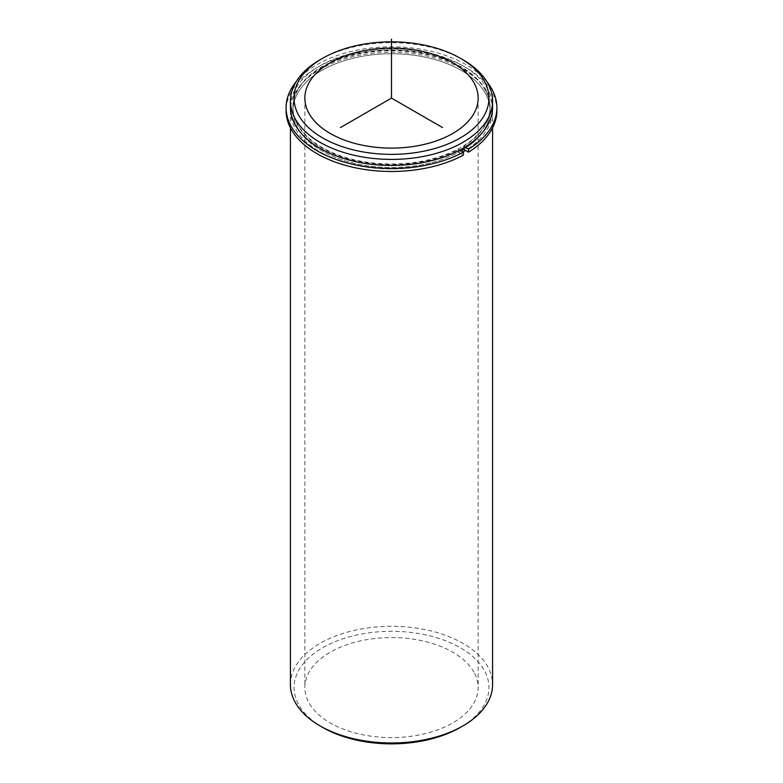 <?xml version="1.0" encoding="UTF-8"?>
<svg xmlns="http://www.w3.org/2000/svg" width="783" height="783" viewBox="0 0 783 783"><rect width="100%" height="100%" fill="white"/><g stroke="black" fill="none" stroke-linecap="round" stroke-linejoin="round"><path stroke-width="0.59" stroke-dasharray="3.92 2.94" d="M486.057 94.606A98.55 56.895 180 0 1 490.05 110.628A98.55 56.895 180 0 1 463.693 149.357A98.55 56.895 0 0 0 490.05 110.628A98.55 56.895 0 0 0 391.5 53.733A98.55 56.895 0 0 0 292.95 110.628A98.55 56.895 180 0 1 377.484 54.311A98.55 56.895 180 0 1 486.057 94.606M461.187 150.855A98.55 56.895 180 0 1 296.943 126.64A98.55 56.895 180 0 1 292.95 110.628A98.55 56.895 0 0 0 352.125 162.786A98.55 56.895 0 0 0 458.584 152.303L463.438 155.103M486.057 91.073A98.55 56.895 180 0 1 490.05 107.085A98.55 56.895 180 0 1 405.516 163.402A98.55 56.895 180 0 1 296.943 123.107A98.55 56.895 180 0 1 292.95 107.085A98.55 56.895 180 0 1 377.484 50.768A98.55 56.895 180 0 1 486.057 91.073M474.635 673.497A86.639 50.014 180 0 1 478.139 687.582A86.639 50.014 180 0 1 403.822 737.087A86.639 50.014 180 0 1 308.365 701.666A86.639 50.014 180 0 1 304.861 687.582A86.639 50.014 180 0 1 379.178 638.067A86.639 50.014 180 0 1 474.635 673.497M462.968 151.892A101.076 58.353 180 0 1 294.516 127.052A101.076 58.353 180 0 1 290.424 110.628A101.076 58.353 180 0 1 377.122 52.862A101.076 58.353 180 0 1 488.484 94.195A101.076 58.353 180 0 1 492.576 110.628A101.076 58.353 180 0 1 465.474 150.385M290.424 107.085A101.076 58.353 180 0 1 377.122 49.329A101.076 58.353 180 0 1 488.484 90.662A101.076 58.353 180 0 1 492.576 107.085M320.032 59.782A101.076 58.353 180 0 1 462.968 59.782M290.424 684.636A101.076 58.353 180 0 1 377.122 626.87A101.076 58.353 180 0 1 488.484 668.202A101.076 58.353 180 0 1 492.576 684.636M322.576 727.368A97.464 56.268 180 0 1 297.98 703.418A97.464 56.268 180 0 1 364.056 633.584A97.464 56.268 180 0 1 485.02 671.736A97.464 56.268 180 0 1 460.424 727.368M496.902 110.628A105.402 60.859 0 0 0 391.5 49.769A105.402 60.859 0 0 0 286.098 110.628M486.967 81.882A105.402 60.859 0 0 0 391.5 46.823A105.402 60.859 0 0 0 296.033 81.882M458.584 152.303L458.584 149.357L459.846 150.082M463.693 147.928L463.693 146.411A98.55 56.895 0 0 0 490.05 107.682A98.55 56.895 0 0 0 391.5 50.778A98.55 56.895 0 0 0 292.95 107.682A98.55 56.895 0 0 0 352.125 159.83A98.55 56.895 0 0 0 458.584 149.357M464.985 147.155L463.693 146.411M490.05 107.085L490.05 107.682M292.95 107.085L292.95 107.682M478.139 98.1L478.139 687.582M304.861 98.1L304.861 687.582M492.576 110.628L492.576 127.893M290.424 110.628L290.424 127.893"/><path stroke-width="1.17" d="M468.537 152.156A105.402 60.859 0 0 0 496.902 110.628L496.902 107.682A105.402 60.859 0 0 1 468.537 149.21L468.537 152.156L463.693 149.357A98.55 56.895 180 0 1 461.187 150.855M474.635 84.016A86.639 50.014 180 0 1 478.139 98.1A86.639 50.014 180 0 1 403.822 147.605A86.639 50.014 180 0 1 308.365 112.184A86.639 50.014 180 0 1 304.861 98.1A86.639 50.014 180 0 1 379.178 48.585A86.639 50.014 180 0 1 474.635 84.016M465.474 150.385A101.076 58.353 180 0 1 462.968 151.892M460.424 58.314L462.968 59.782A101.076 58.353 180 0 1 488.484 84.613A101.076 58.353 180 0 1 492.576 101.046L492.576 107.085A101.076 58.353 180 0 1 405.878 164.851A101.076 58.353 180 0 1 294.516 123.518A101.076 58.353 180 0 1 290.424 107.085L290.424 101.046A101.076 58.353 180 0 1 320.032 59.782L322.576 58.314A97.464 56.268 180 0 1 460.424 58.314A97.464 56.268 180 0 1 485.02 82.254A97.464 56.268 180 0 1 418.944 152.088A97.464 56.268 180 0 1 297.98 113.936A97.464 56.268 180 0 1 322.576 58.314M492.576 101.046A101.076 58.353 180 0 1 405.878 158.812A101.076 58.353 180 0 1 294.516 117.479A101.076 58.353 180 0 1 290.424 101.046M492.576 127.893L492.576 684.636A101.076 58.353 180 0 1 462.968 725.89A101.076 58.353 180 0 1 320.032 725.89A101.076 58.353 180 0 1 294.516 701.059A101.076 58.353 180 0 1 290.424 684.636L290.424 127.893M462.968 725.89L460.424 727.368A97.464 56.268 180 0 1 322.576 727.368L320.032 725.89M286.098 107.682L286.098 110.628A105.402 60.859 0 0 0 349.502 166.436A105.402 60.859 0 0 0 463.438 155.103L463.438 152.156A105.402 60.859 0 0 1 349.502 163.49A105.402 60.859 0 0 1 286.098 107.682A105.402 60.859 0 0 1 296.033 81.882M496.902 107.682A105.402 60.859 0 0 0 486.967 81.882M459.846 150.082L463.438 152.156M463.693 149.357L463.693 147.928M468.537 149.21L464.985 147.155M442.552 127.57L391.5 98.1L340.448 127.57M391.5 98.1L391.5 39.15"/></g></svg>
